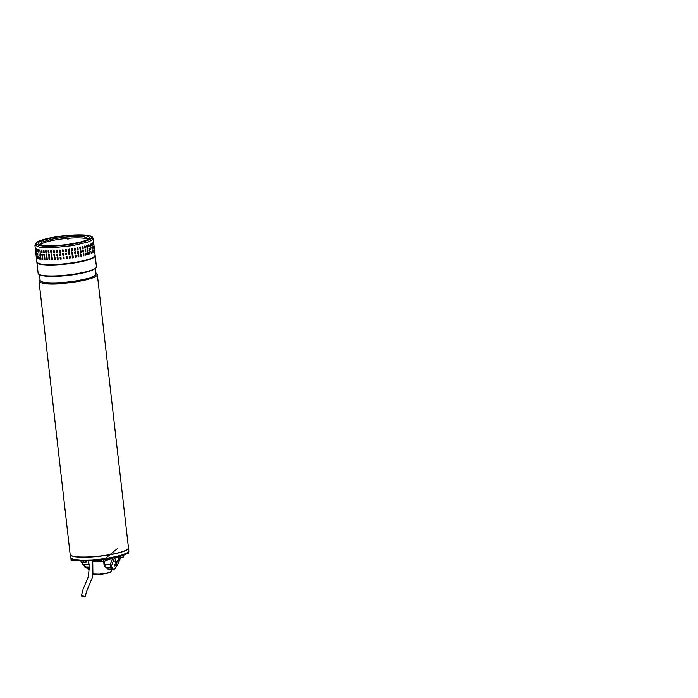 <?xml version="1.0" encoding="UTF-8"?>
<svg xmlns="http://www.w3.org/2000/svg" width="698" height="698" viewBox="0 0 698 698"><rect width="100%" height="100%" fill="white"/><g stroke="black" fill="none" stroke-linecap="round" stroke-linejoin="round"><path stroke-width="1.05" d="M82.521 595.717C80.741 595.874 81.273 596.205 84.109 596.694C85.889 596.537 85.365 596.205 82.521 595.717L81.361 595.874L83.053 589.382L88.314 576.88L89.178 568.32L88.751 560.878M84.109 596.694L85.278 596.537L86.613 591.241L92.101 578.092L92.921 573.311L92.721 560.669M39.027 281.259L70.158 554.474A29.342 4.938 -6.5 0 0 87.311 557.013A29.342 4.938 -6.5 0 0 118.171 552.86A29.342 4.938 -6.5 0 0 128.467 547.834L97.336 274.619A29.342 4.938 173.5 0 1 87.041 279.645A29.342 4.938 173.5 0 1 45.946 283.615A29.342 4.938 173.5 0 1 39.027 281.259A29.342 4.938 173.5 0 1 40.074 279.732M95.975 273.363A29.342 4.938 173.5 0 1 97.336 274.619M39.498 274.663L40.152 280.439A28.129 4.738 -6.5 0 0 46.783 282.699A28.129 4.738 -6.5 0 0 86.186 278.886A28.129 4.738 -6.5 0 0 96.054 274.07L95.399 268.302M95.303 268.364L94.221 269.123A28.129 4.738 173.5 0 1 85.444 272.403A28.129 4.738 173.5 0 1 46.051 276.216A28.129 4.738 173.5 0 1 40.824 275.204L39.603 274.707A29.342 4.938 -6.5 0 0 45.047 275.762A29.342 4.938 -6.5 0 0 86.151 271.792A29.342 4.938 -6.5 0 0 95.303 268.364A29.342 4.938 -6.5 0 0 96.446 266.767L95.19 255.782A29.342 4.938 173.5 0 1 84.894 260.808A29.342 4.938 173.5 0 1 54.034 264.961A29.342 4.938 173.5 0 1 36.881 262.422A29.342 4.938 173.5 0 1 36.881 262.23M36.881 262.422L38.137 273.407A29.342 4.938 -6.5 0 0 39.603 274.707M91.717 237.18L93.218 238.498L91.883 240.234L87.66 242.127L72.54 245.635L53.999 247.598L39.524 247.214L34.909 245.138L36.078 243.523L34.909 245.138L36.837 261.994A29.342 4.938 -6.5 0 0 41.444 264.071A29.342 4.938 -6.5 0 0 81.736 261.113A29.342 4.938 -6.5 0 0 95.137 255.355C94.082 257.99 89.562 260.04 81.596 261.506C72.112 263.512 62.419 264.655 52.516 264.926C47.08 265.031 42.953 264.76 40.126 264.114C36.785 263.137 37.334 262.928 36.837 261.994M88.053 235.488L87.355 235.366C95.094 237.084 92.302 239.58 78.961 242.852C66.642 245.635 48.197 246.996 40.484 245.679C32.736 243.96 35.537 241.464 48.877 238.193C61.188 235.409 79.624 234.048 87.355 235.366M88.498 238.812L84.624 236.954C77.844 235.793 61.633 236.988 50.814 239.431L42.281 241.979L39.594 244.387M39.611 244.448L42.613 245.277C48.72 246.097 57.332 245.783 68.439 244.317L78.682 242.45C83.969 241.168 87.18 240.007 88.323 238.995L88.489 238.891M38.346 249.622L38.765 251.821M37.134 249.299L37.5 251.489M36.226 248.959L36.523 251.097M38.966 253.549L39.097 255.634M37.692 253.217L37.867 255.276M36.724 252.824L36.924 254.831M39.358 257.004L39.489 259.089M38.085 256.672L38.259 258.731M37.116 256.288L37.317 258.286M40.912 259.403L40.624 256.812L41.103 259.01M40.545 257.187L41.016 259.377M40.519 255.948L40.222 253.357L40.711 255.555M40.152 253.723L40.615 255.922M40.126 252.493L39.83 249.901L40.318 252.091M39.751 250.268L40.222 252.467M94.588 256.471L90.19 259.08L81.553 261.506C70.228 264.254 48.52 265.851 41.863 264.42L37.622 262.963M87.835 239.353A24.273 4.083 -6.5 0 0 51.146 240.749A24.273 4.083 -6.5 0 0 40.353 244.762M67.601 239.03L69.817 238.672L67.601 239.03M42.726 257.501L42.927 259.228L42.377 259.167L42.177 257.44L42.726 257.501L42.177 257.44L42.805 259.604M42.927 259.228L42.473 259.141M44.794 257.649L44.986 259.377L44.367 259.342L44.175 257.614L44.794 257.649L44.175 257.614L44.838 259.769M44.986 259.377L44.463 259.316M47.08 257.745L47.272 259.473L46.6 259.455L46.4 257.728L47.08 257.745L46.4 257.728L47.106 259.865M47.272 259.473L46.679 259.429M49.567 257.771L49.759 259.499L49.026 259.499L48.834 257.771L49.567 257.771L48.834 257.771L49.584 259.9M49.759 259.499L49.096 259.473M52.219 257.728L52.42 259.464L51.643 259.481L51.443 257.745L52.219 257.728L51.443 257.745L52.237 259.857M52.42 259.464L51.696 259.455M55.02 257.632L55.221 259.359L54.4 259.394L54.208 257.667L55.02 257.632L54.208 257.667L55.046 259.752M55.221 259.359L54.453 259.368M57.934 257.466L58.135 259.194L57.288 259.246L57.088 257.518L57.934 257.466L57.088 257.518L57.323 259.22L57.986 259.56M58.135 259.194L57.323 259.22M60.927 257.23L61.127 258.967L60.255 259.037L60.063 257.309L60.927 257.23L60.063 257.309L60.281 259.01L61.031 259.272M61.127 258.967L60.281 259.01M63.963 256.951L64.164 258.679L63.282 258.766L63.09 257.039L63.963 256.951L63.09 257.039L63.291 258.74L64.146 258.845M64.164 258.679L63.291 258.74M67.017 256.602L67.217 258.33L66.336 258.435L66.144 256.707L66.999 256.524L67.217 258.33M69.495 258.304L70.228 257.92L70.053 256.21L70.245 257.937L69.381 258.059L69.181 256.332L70.053 256.21L69.181 256.332M70.228 257.92L69.381 258.059M72.575 257.937L73.194 257.475L73.028 255.765L73.229 257.492L72.374 257.623L72.182 255.896L73.028 255.765L72.182 255.896M73.194 257.475L72.374 257.623M75.541 257.492L76.073 256.995L75.925 255.285L76.117 257.012L75.297 257.152L75.105 255.424L75.925 255.285L75.105 255.424M76.073 256.995L75.297 257.152M78.377 256.986L78.7 254.761L78.891 256.489L78.115 256.637L77.914 254.91L78.7 254.761L77.914 254.91M78.839 256.471L78.115 256.637M81.055 256.445L81.326 254.203L81.526 255.93L80.785 256.096L80.584 254.369L81.326 254.203L80.584 254.369M81.457 255.922L80.785 256.096M83.551 255.869L83.777 253.618L83.978 255.346L83.289 255.52L83.097 253.793L83.777 253.618L83.097 253.793M83.891 255.346L83.289 255.52M85.845 255.267L86.028 253.016L86.22 254.753L85.601 254.927L85.4 253.191L86.028 253.016L85.4 253.191M86.133 254.744L85.601 254.927M87.904 254.657L88.044 252.406L88.245 254.133L87.686 254.316L87.494 252.58L88.044 252.406L87.494 252.58M88.149 254.133L87.686 254.316M89.719 254.037L89.815 251.786L90.016 253.514L89.536 253.697L89.335 251.969L89.815 251.786L89.335 251.969M91.264 253.409L90.915 251.35M92.529 252.781L92.215 250.73M93.488 252.153L93.218 250.128M94.134 251.454L93.907 249.544M94.509 250.041L94.352 248.462M42.334 254.037L42.526 255.765L41.985 255.712L41.784 253.985L42.334 254.037L41.784 253.985L42.412 256.149M42.526 255.765L42.081 255.686M44.393 254.194L44.593 255.922L43.974 255.887L43.782 254.159L44.393 254.194L43.782 254.159L44.445 256.314M44.593 255.922L44.07 255.861M46.687 254.29L46.879 256.018L46.199 255.992L46.007 254.264L46.687 254.29L46.007 254.264L46.714 256.41M46.879 256.018L46.286 255.965M49.174 254.316L49.366 256.044L48.633 256.044L48.441 254.308L49.174 254.316L48.441 254.308L49.192 256.436M49.366 256.044L48.703 256.018M51.827 254.273L52.027 256L51.251 256.018L51.05 254.29L51.827 254.273L51.05 254.29L51.844 256.402M52.027 256L51.303 255.992M54.627 254.168L54.828 255.896L54.008 255.939L53.816 254.203L54.627 254.168L53.816 254.203L54.653 256.288M54.828 255.896L54.051 255.913M57.541 254.002L57.742 255.73L56.896 255.791L56.695 254.063L57.541 254.002L56.695 254.063L56.922 255.765L57.594 256.105M57.742 255.73L56.922 255.765M60.534 253.775L60.726 255.503L59.862 255.581L59.67 253.845L60.534 253.775L59.67 253.845L59.888 255.555L60.639 255.817M60.726 255.503L59.888 255.555M63.57 253.487L63.771 255.215L62.89 255.311L62.698 253.575L63.57 253.487L62.698 253.575L62.899 255.285L63.754 255.389M63.771 255.215L62.899 255.285M66.624 253.147L66.816 254.875L65.944 254.979L65.743 253.252L66.624 253.147M66.615 253.13L66.816 254.875L65.944 254.979M69.093 254.84L69.835 254.465L69.652 252.755L69.852 254.482L68.989 254.596L68.788 252.868L69.652 252.755L68.788 252.868M69.835 254.465L68.989 254.596M72.182 254.482L72.801 254.02L72.636 252.31L72.828 254.037L71.981 254.168L71.789 252.44L72.636 252.31L71.789 252.44M72.801 254.02L71.981 254.168M75.148 254.037L75.681 253.54L75.524 251.821L75.724 253.549L74.904 253.697L74.703 251.969L75.524 251.821L74.703 251.969M75.681 253.54L74.904 253.697M77.984 253.531L78.307 251.297L78.499 253.025L77.714 253.182L77.522 251.454L78.307 251.297L77.522 251.454M78.446 253.016L77.714 253.182M80.663 252.981L80.933 250.748L81.134 252.475L80.392 252.632L80.191 250.905L80.933 250.748L80.191 250.905M81.064 252.467L80.392 252.632M83.158 252.406L83.385 250.163L83.585 251.891L82.896 252.065L82.696 250.329L83.385 250.163L82.696 250.329M83.498 251.882L82.896 252.065M85.444 251.812L85.636 249.561L85.828 251.289L85.208 251.463L85.008 249.736L85.636 249.561L85.008 249.736M85.741 251.289L85.208 251.463M87.512 251.201L87.651 248.95L87.852 250.678L87.294 250.852L87.102 249.125L87.651 248.95L87.102 249.125M87.747 250.678L87.294 250.852M89.327 250.582L89.423 248.331L89.623 250.059L89.135 250.233L88.943 248.505L89.423 248.331L88.943 248.505M90.871 249.954L90.522 247.886M92.136 249.326L91.822 247.275M93.096 248.697L92.825 246.673M93.741 247.999L93.515 246.089M94.117 246.586L93.96 245.007M41.61 250.12L41.583 252.257L41.391 250.53L41.941 250.582L42.133 252.31L41.583 252.257L42.133 252.31M41.487 250.503L41.941 250.582M43.625 250.285L43.581 252.432L43.389 250.695L44 250.739L44.201 252.467L43.581 252.432L44.201 252.467M43.477 250.678L44 250.739M45.859 250.39L45.806 252.536L45.614 250.809L46.295 250.826L46.487 252.554L45.806 252.536L46.487 252.554M45.693 250.783L46.295 250.826M48.293 250.434L48.241 252.58L48.04 250.852L48.773 250.852L48.973 252.58L48.241 252.58L48.973 252.58M48.118 250.826L48.773 250.852M50.893 250.408L50.849 252.563L50.657 250.835L51.434 250.818L51.635 252.545L50.849 252.563L51.635 252.545M50.718 250.809L51.434 250.818M53.641 250.329L53.615 252.475L53.414 250.748L54.235 250.713L54.435 252.44L53.615 252.475L54.435 252.44M53.467 250.722L54.235 250.713M56.477 250.207L56.494 252.327L56.302 250.599L57.149 250.547L57.341 252.275L56.494 252.327L57.341 252.275M56.337 250.573L57.149 250.547M59.382 250.059L59.47 252.118L59.269 250.39L60.141 250.32L60.333 252.048L59.47 252.118L60.333 252.048M59.295 250.364L60.141 250.32M63.37 251.76L62.497 251.847L62.305 250.12L63.178 250.032L63.37 251.76L62.497 251.847L63.361 251.934M62.323 249.928L63.178 250.032M65.551 251.524L65.35 249.797L66.231 249.692L66.423 251.42L65.551 251.524L66.423 251.393L66.223 249.666M68.587 251.14L68.395 249.413L69.259 249.299L69.46 251.027L68.587 251.14L69.46 251.027L69.128 249.038M68.395 249.413L69.242 249.273M71.589 250.713L71.388 248.985L72.243 248.854L72.435 250.582L71.589 250.713L72.435 250.582L72.007 248.523M71.388 248.985L72.208 248.837M74.512 250.242L74.311 248.514L75.131 248.366L75.332 250.093L74.512 250.242L75.332 250.093L74.843 248.017M74.311 248.514L75.087 248.348M77.321 249.727L77.129 247.999L77.914 247.842L78.106 249.57L77.321 249.727L78.106 249.57L77.591 247.485M77.129 247.999L77.853 247.834M80 249.177L79.799 247.45L80.54 247.284L80.732 249.02L80 249.177L80.732 249.02L80.2 246.926M79.799 247.45L80.471 247.275M82.504 248.601L82.303 246.874L82.992 246.708L83.184 248.436L82.504 248.601L83.184 248.436L82.652 246.35M82.303 246.874L82.914 246.699M84.816 248.008L84.615 246.281L85.235 246.106L85.435 247.834L84.816 248.008L85.435 247.834L84.912 245.757M84.615 246.281L85.147 246.097M86.901 247.397L86.7 245.67L87.259 245.495L87.459 247.223L86.901 247.397L87.459 247.223L86.945 245.146M86.7 245.67L87.163 245.487M88.742 246.778L88.55 245.05L89.03 244.876L89.231 246.603L88.742 246.778L89.231 246.603L88.733 244.536M90.321 246.158L90.26 243.916M91.621 245.548L91.508 243.323M92.625 244.946L92.459 242.756M93.323 244.361L93.113 242.302M93.724 243.131L93.567 241.543M66.345 258.496L67.209 258.312M37.308 251.359L37.474 251.812M38.486 251.708L38.704 252.17M41.688 252.231L42.011 252.693M43.677 252.406L44.053 252.851M45.894 252.51L46.321 252.955M48.31 252.554L48.79 252.981M50.91 252.536L51.451 252.946M53.659 252.449L54.261 252.833M56.529 252.31L57.201 252.65M59.487 252.1L60.246 252.362M62.305 250.102L62.497 251.847M68.701 251.385L69.46 251.027M71.789 251.027L72.435 250.582M74.756 250.573L75.288 250.076M77.591 250.067L78.054 249.561M80.261 249.526L80.663 249.003M82.765 248.95L83.106 248.427M85.051 248.357L85.348 247.825M87.119 247.746L87.355 247.214M88.934 247.118L89.117 246.603M90.478 246.499L90.609 245.984M91.743 245.871L91.822 245.373M92.703 245.242L92.729 244.78M71.362 558.985L71.885 559.334L70.995 559.238L71.152 560.642L71.946 560.922L75.716 560.415L71.152 560.642M81.57 560.93L83.699 560.965M81.553 560.922L84.807 560.965L83.376 561.227L83.533 562.64L86.055 562.169L86.107 560.956M81.509 560.991L83.376 561.227M85.732 560.956L86.055 562.169L83.533 562.64M81.361 561.192L81.526 562.597L82.556 562.806L81.526 562.597M81.71 562.562L82.556 562.806M100.381 561.288A9.885 1.666 173.5 0 1 97.764 561.524A9.885 1.666 173.5 0 1 92.808 561.541A9.816 1.649 -6.5 0 0 99.997 561.323L101.428 561.183L100.486 560.773C99.535 560.73 98.915 560.267 98.619 559.36M92.851 573.992L99.203 574.184L107.099 573.093L111.427 571.47L111.383 569.777M111.314 571.583A9.667 1.623 173.5 0 1 111.235 571.706A9.667 1.623 173.5 0 1 99.282 574.358A9.667 1.623 173.5 0 1 92.834 574.105M121.469 555.922L123.005 555.468M120.51 556.21L123.075 555.547M120.335 556.262L123.11 555.372M123.223 555.372L123.241 557.205L121.914 557.65L123.057 557.248L122.9 555.835M120.562 556.262L120.719 557.667L121.914 557.65L120.719 557.667M118.608 556.734L118.704 557.632L119.733 557.842L118.704 557.632M118.896 557.589L119.733 557.842M73.395 556.306A28.906 4.869 -6.5 0 0 91.97 556.873A28.906 4.869 -6.5 0 0 125.719 550.338M128.476 547.921A29.342 4.938 173.5 0 1 128.484 548.009A29.342 4.938 173.5 0 1 91.857 556.96A29.342 4.938 173.5 0 1 70.175 554.648A29.342 4.938 173.5 0 1 70.175 554.561M99.151 560.101L100.538 560.511L100.006 560.014M100.538 560.511L98.942 560.128M98.322 559.395L99.221 560.651M96.472 560.372L98.863 560.651M96.245 560.389L98.043 560.669M127.795 553.453L126.565 553.819L127.751 553.06M128.641 551.97L128.292 553.392L128.755 552.947M102.178 559.752L104.892 559.395M101.332 559.857L105.485 559.307M101.236 559.866L105.59 559.29M105.668 559.386L105.826 560.791L104.848 561.227L105.686 560.791L103.828 561.279L103.662 559.875M101.323 559.971L101.48 561.375L103.828 561.279M101.018 559.892L101.332 561.366L104.848 561.227M88.943 561.14L88.14 560.328M114.463 566.034A1.544 0.689 124.2 0 0 114.507 566.034A1.544 0.689 124.2 0 0 115.737 565.066A1.544 0.689 124.2 0 0 116.147 563.583L116.339 563.635M114.838 566.253C114.167 565.389 114.594 564.499 116.112 563.591C116.706 564.394 116.278 565.284 114.838 566.253L114.594 566.191M119 557.754L118.581 558.932C117.822 560.86 116.819 561.986 115.58 562.318L115.301 562.283M118.581 558.932L118.974 559.194C118.215 561.122 117.212 562.256 115.964 562.579L115.475 562.44M115.964 562.579C115.109 562.483 114.865 561.777 115.249 560.442L116.435 557.144M99.997 561.323L99.936 560.799A9.816 1.649 173.5 0 1 92.755 561.009M104.15 561.297L103.662 561.436M100.704 560.764L101.166 560.695L100.704 560.764M107.518 558.993L105.703 559.7M105.712 559.779L107.806 558.95M88.157 560.895L88.847 564.359L89.309 564.342M89.117 565.86L88.847 564.359L83.228 564.246L85.304 567.16L89.161 567.238M105.817 560.695L111.837 558.243M105.904 566.314C105.52 567.16 105.59 567.579 106.131 567.57L104.534 564.665L104.159 561.366M102.981 560.991L103.679 561.541L104.019 564.542C103.897 565.336 104.491 566.331 105.817 567.526L110.528 567.657L110.162 564.769L104.534 564.665C103.784 564.603 103.862 564.464 104.787 564.254M115.03 557.589L115.632 557.475A26.035 4.38 -6.5 0 0 116.906 557.161M86.953 568.233L83.027 564.682L82.364 562.806M118.974 559.194L119.463 557.833M118.137 562.108L118.486 562.972L118.137 562.108L118.486 562.972L120.388 557.833M107.762 567.91L108.207 569.114L109.691 569.743L112.614 569.795L111.505 569.175L108.207 569.114L106.131 567.57M105.817 567.526L108.207 569.114M111.689 565.24L110.162 564.769L112.587 558.26L114.577 557.641L111.689 565.24L111.732 567.238L112.806 568.739C113.495 569.481 114.393 569.184 115.51 567.832L118.486 562.972M111.959 557.571L112.587 558.26L111.846 558.269M89.17 568.748L87.442 568.713L89.17 569.341M116.784 565.563L117.264 565.397M111.732 567.238L110.528 567.657L111.505 569.175L112.806 568.739M72.566 559.656L72.697 560.817M85.584 235.758C78.446 234.537 61.398 235.793 50.02 238.367C37.683 241.395 35.101 243.698 42.255 245.286C49.392 246.507 66.432 245.251 77.818 242.677C90.155 239.65 92.738 237.346 85.584 235.758M39.524 247.214L34.909 245.138L36.942 242.119C39.297 240.714 43.224 239.405 48.729 238.201C61.232 235.374 79.764 234.005 87.704 235.357C90.164 235.75 91.735 236.308 92.424 237.015L93.218 238.498L95.137 255.355M128.825 550.949C128.973 550.792 129.374 553.54 122.386 555.625C111.034 559.307 91.159 561.646 78.769 560.782C72.915 560.25 71.658 559.36 71.117 558.775L70.515 557.589L73.656 559.395L81.98 560.18L92.197 559.901C104.526 558.993 114.742 557.266 122.848 554.718L127.376 552.746L128.825 550.949L128.484 548.009M122.185 555.652L103.391 559.587L82.469 560.93M82.285 560.922L75.532 560.354L71.859 558.976M100.486 560.738L101.105 560.669L100.486 560.747A1.762 1.762 0 0 1 99.578 560.634L99.334 560.66M115.222 562.16L116.104 562.178M70.515 557.589L70.175 554.648M105.939 557.981L117.665 548.375M89.03 569.341L84.929 567.081L81.701 562.675M81.492 562.318L80.645 560.895M112.614 569.795C113.757 569.655 114.725 569.053 115.51 567.989L118.581 562.841L120.457 557.824M107.797 569.001L109.691 569.743"/></g></svg>
